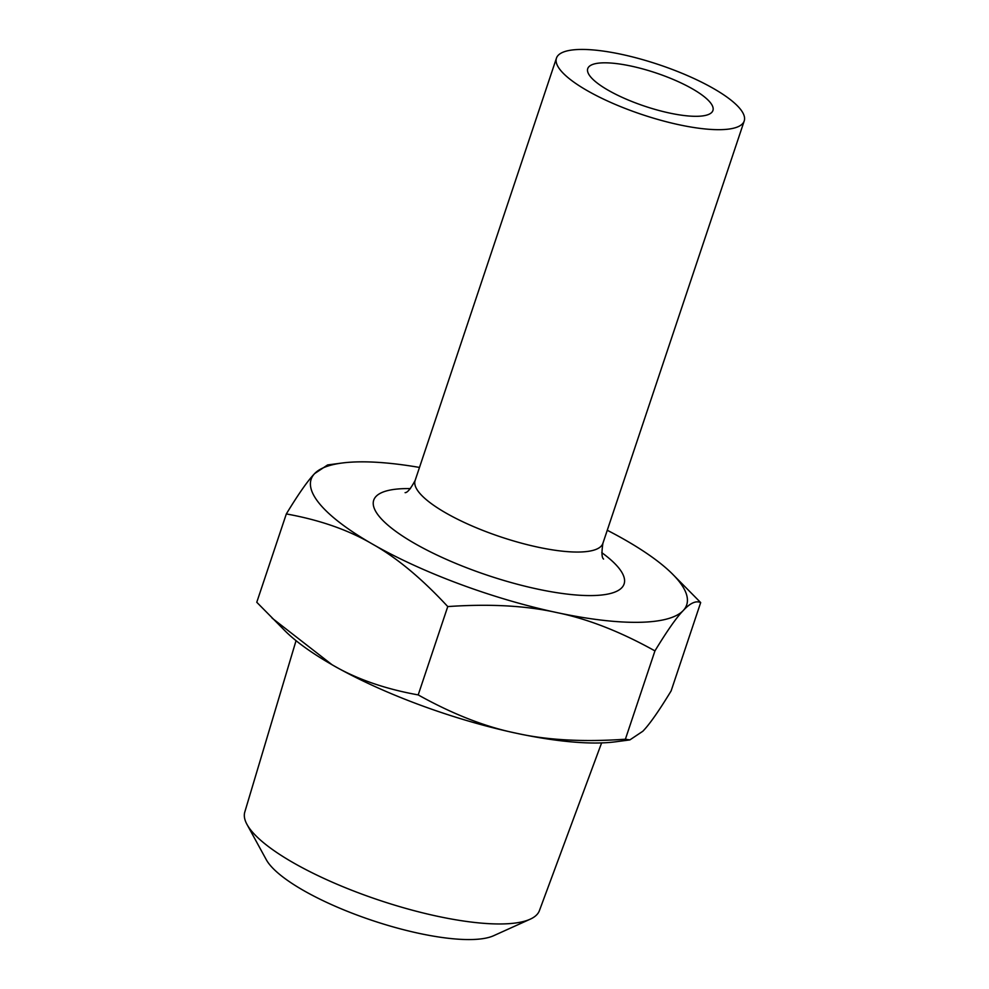 <?xml version="1.0" encoding="UTF-8"?>
<svg xmlns="http://www.w3.org/2000/svg" width="989" height="989" viewBox="0 0 989 989"><rect width="100%" height="100%" fill="white"/><g stroke="black" fill="none" stroke-linecap="round" stroke-linejoin="round"><path stroke-width="1.48" d="M601.609 742.912L539.413 910.634A155.347 41.303 -161.5 0 1 530.203 919.189A155.347 41.303 -161.5 0 1 501.893 923.949A155.347 41.303 -161.5 0 1 352.43 890.52A155.347 41.303 -161.5 0 1 246.99 824.43A155.347 41.303 -161.5 0 1 244.79 812.056L296.045 640.674M246.99 824.43L266.264 859.664A124.688 33.156 18.5 0 0 350.91 912.723A124.688 33.156 18.5 0 0 470.875 939.55A124.688 33.156 18.5 0 0 493.598 935.73L530.203 919.189M603.735 62.826A66.003 17.555 -161.5 0 1 675.499 80.43A66.003 17.555 -161.5 0 1 712.921 110.508A66.003 17.555 -161.5 0 1 696.936 116.306A66.003 17.555 -161.5 0 1 625.159 98.69A66.003 17.555 -161.5 0 1 587.738 68.624A66.003 17.555 -161.5 0 1 603.735 62.826M580.432 49.45A98.999 26.32 18.5 0 0 556.448 58.153A98.999 26.32 18.5 0 0 612.587 103.252A98.999 26.32 18.5 0 0 720.227 129.67A98.999 26.32 18.5 0 0 744.21 120.979A98.999 26.32 18.5 0 0 688.084 75.869A98.999 26.32 18.5 0 0 580.432 49.45M419.497 467.438A197.998 52.652 18.5 0 0 359.118 461.863A197.998 52.652 18.5 0 0 341.947 463.037A197.998 52.652 18.5 0 0 314.613 473.607C307.938 480.469 298.505 493.907 286.328 513.934C319.917 519.991 348.623 530.042 372.457 544.086C396.502 557.512 421.598 578.342 447.757 606.578C489.802 603.686 526.136 605.676 556.758 612.562C587.59 618.83 620.313 631.6 654.941 650.898C667.118 630.858 676.538 617.42 683.214 610.572C690.112 603.092 695.935 600.422 700.682 602.573L671.852 573.422A197.998 52.652 18.5 0 0 625.382 540.093A197.998 52.652 18.5 0 0 607.271 530.265M341.947 463.037L327.606 464.941L314.613 473.607A197.998 52.652 18.5 0 0 372.457 544.086A197.998 52.652 18.5 0 0 556.758 612.562A197.998 52.652 18.5 0 0 638.721 622.316A197.998 52.652 18.5 0 0 683.214 610.572A197.998 52.652 18.5 0 0 671.852 573.422M629.857 739.908L615.517 741.812A197.998 52.652 -161.5 0 1 598.345 742.986A197.998 52.652 -161.5 0 1 516.382 733.245C547.004 740.131 583.337 742.121 625.382 739.228L629.857 739.908L642.838 731.242C649.526 724.393 658.946 710.943 671.123 690.915L700.682 602.573M286.328 513.934L256.769 602.276L285.598 631.427A197.998 52.652 18.5 0 0 332.081 664.756A197.998 52.652 18.5 0 0 516.382 733.245C485.55 726.977 452.826 714.206 418.199 694.908L447.757 606.578M272.062 618.088L332.081 664.756C355.916 678.813 384.622 688.863 418.199 694.908M625.382 739.228L654.941 650.898M556.448 58.153L415.12 480.506A98.999 26.32 18.5 0 0 470.541 525.295A98.999 26.32 18.5 0 0 577.836 552.047A98.999 26.32 18.5 0 0 578.911 552.035A98.999 26.32 18.5 0 0 602.894 543.332C601.51 552.579 601.745 557.821 603.587 559.069M410.423 488.615A132.007 35.097 18.5 0 0 407.159 488.591A132.007 35.097 18.5 0 0 405.713 488.603A132.007 35.097 18.5 0 0 413.822 542.973A132.007 35.097 18.5 0 0 590.68 595.588A132.007 35.097 18.5 0 0 601.769 552.641M415.12 480.506C410.67 488.727 407.332 492.769 405.107 492.658M744.21 120.979L602.894 543.332"/></g></svg>

